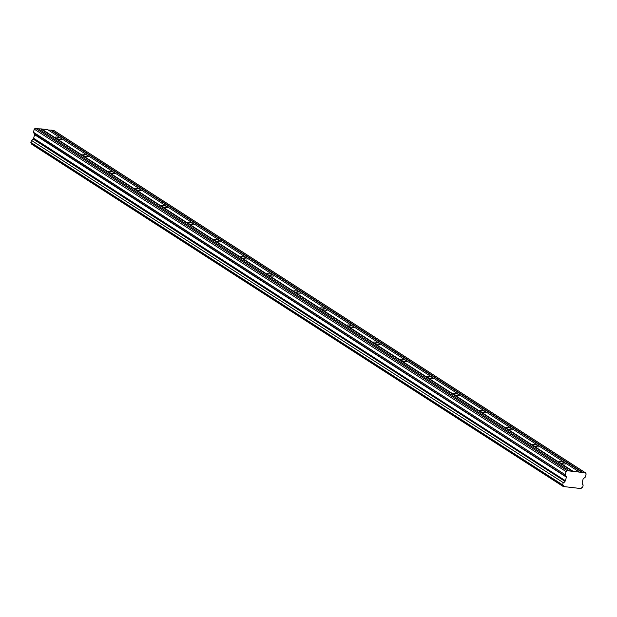 <?xml version="1.0" encoding="UTF-8"?>
<svg xmlns="http://www.w3.org/2000/svg" width="617" height="617" viewBox="0 0 617 617"><rect width="100%" height="100%" fill="white"/><g stroke="black" fill="none" stroke-linecap="round" stroke-linejoin="round"><path stroke-width="0.93" d="M31.382 140.352L563.329 482.679L31.382 140.344L30.896 142.573L562.681 485.024M41.439 128.93L47.686 129.663L61.584 138.609A3.702 0.787 14.4 0 0 57.643 137.252A3.702 0.787 14.4 0 0 54.874 137.321A3.702 0.787 14.4 0 0 55.337 137.884L41.439 128.93L38.354 128.83M582.764 484.715L583.196 484.993A1.728 1.419 -57.2 0 1 582.394 483.504L582.209 483.08A0.517 0.424 -57.2 0 1 582.17 482.71L583.104 479.07A0.532 0.44 -57.2 0 1 583.327 478.73L585.34 477.08L586.15 473.925L585.518 472.823L567.216 470.694L566.067 471.589L565.257 474.743L33.457 132.277L34.529 134.29A0.532 0.44 122.8 0 1 34.567 134.66L33.634 138.301A0.517 0.424 122.8 0 1 33.411 138.64L33.025 138.995A1.728 1.419 -57.2 0 1 31.529 140.221M573.239 471.396L559.341 462.449A3.702 0.787 -165.6 0 1 558.886 461.894A3.702 0.787 -165.6 0 1 561.647 461.817A3.702 0.787 -165.6 0 1 565.596 463.174L579.486 472.121M532.818 445.366A3.702 0.787 -165.6 0 1 532.355 444.811A3.702 0.787 -165.6 0 1 535.124 444.741A3.702 0.787 -165.6 0 1 539.065 446.091L61.584 138.609A3.702 0.787 -165.6 0 1 62.047 139.164A3.702 0.787 -165.6 0 1 59.278 139.234A3.702 0.787 -165.6 0 1 55.337 137.884L81.86 154.96A3.702 0.787 -165.6 0 1 81.398 154.404A3.702 0.787 -165.6 0 1 84.167 154.335A3.702 0.787 -165.6 0 1 88.108 155.692A3.702 0.787 -165.6 0 1 88.57 156.248A3.702 0.787 -165.6 0 1 85.802 156.317A3.702 0.787 -165.6 0 1 81.86 154.96L108.391 172.043A3.702 0.787 -165.6 0 1 107.929 171.487A3.702 0.787 -165.6 0 1 110.69 171.418A3.702 0.787 -165.6 0 1 114.639 172.775A3.702 0.787 -165.6 0 1 115.101 173.331A3.702 0.787 -165.6 0 1 112.333 173.4A3.702 0.787 -165.6 0 1 108.391 172.043L134.915 189.126A3.702 0.787 -165.6 0 1 134.452 188.571A3.702 0.787 -165.6 0 1 137.221 188.501A3.702 0.787 -165.6 0 1 141.162 189.859A3.702 0.787 -165.6 0 1 141.625 190.414A3.702 0.787 -165.6 0 1 138.856 190.483A3.702 0.787 -165.6 0 1 134.915 189.126L161.438 206.209A3.702 0.787 -165.6 0 1 160.983 205.654A3.702 0.787 -165.6 0 1 163.744 205.584A3.702 0.787 -165.6 0 1 167.693 206.934A3.702 0.787 -165.6 0 1 168.148 207.497A3.702 0.787 -165.6 0 1 165.387 207.567A3.702 0.787 -165.6 0 1 161.438 206.209L187.969 223.292A3.702 0.787 -165.6 0 1 187.506 222.737A3.702 0.787 -165.6 0 1 190.275 222.668A3.702 0.787 -165.6 0 1 194.216 224.017A3.702 0.787 -165.6 0 1 194.679 224.58A3.702 0.787 -165.6 0 1 191.91 224.65A3.702 0.787 -165.6 0 1 187.969 223.292L214.492 240.375A3.702 0.787 -165.6 0 1 214.037 239.82A3.702 0.787 -165.6 0 1 216.798 239.751A3.702 0.787 -165.6 0 1 220.747 241.1A3.702 0.787 -165.6 0 1 221.202 241.656A3.702 0.787 -165.6 0 1 218.441 241.733A3.702 0.787 -165.6 0 1 214.492 240.375L241.023 257.459A3.702 0.787 -165.6 0 1 240.561 256.903A3.702 0.787 -165.6 0 1 243.329 256.834A3.702 0.787 -165.6 0 1 247.27 258.184A3.702 0.787 -165.6 0 1 247.733 258.739A3.702 0.787 -165.6 0 1 244.964 258.808A3.702 0.787 -165.6 0 1 241.023 257.459L267.547 274.542A3.702 0.787 -165.6 0 1 267.092 273.987A3.702 0.787 -165.6 0 1 269.853 273.909A3.702 0.787 -165.6 0 1 273.801 275.267A3.702 0.787 -165.6 0 1 274.257 275.822A3.702 0.787 -165.6 0 1 271.495 275.892A3.702 0.787 -165.6 0 1 267.547 274.542L294.078 291.625A3.702 0.787 -165.6 0 1 293.615 291.062A3.702 0.787 -165.6 0 1 296.384 290.993A3.702 0.787 -165.6 0 1 300.325 292.35A3.702 0.787 -165.6 0 1 300.788 292.905A3.702 0.787 -165.6 0 1 298.019 292.975A3.702 0.787 -165.6 0 1 294.078 291.625L320.601 308.708A3.702 0.787 -165.6 0 1 320.146 308.145A3.702 0.787 -165.6 0 1 322.907 308.076A3.702 0.787 -165.6 0 1 326.848 309.433A3.702 0.787 -165.6 0 1 327.311 309.989A3.702 0.787 -165.6 0 1 324.55 310.058A3.702 0.787 -165.6 0 1 320.601 308.708L347.132 325.784A3.702 0.787 -165.6 0 1 346.669 325.228A3.702 0.787 -165.6 0 1 349.438 325.159A3.702 0.787 -165.6 0 1 353.379 326.516A3.702 0.787 -165.6 0 1 353.842 327.072A3.702 0.787 -165.6 0 1 351.073 327.141A3.702 0.787 -165.6 0 1 347.132 325.784L373.655 342.867A3.702 0.787 -165.6 0 1 373.192 342.312A3.702 0.787 -165.6 0 1 375.961 342.242A3.702 0.787 -165.6 0 1 379.902 343.6A3.702 0.787 -165.6 0 1 380.365 344.155A3.702 0.787 -165.6 0 1 377.604 344.224A3.702 0.787 -165.6 0 1 373.655 342.867L400.186 359.95A3.702 0.787 -165.6 0 1 399.723 359.395A3.702 0.787 -165.6 0 1 402.492 359.325A3.702 0.787 -165.6 0 1 406.433 360.683A3.702 0.787 -165.6 0 1 406.896 361.238A3.702 0.787 -165.6 0 1 404.127 361.307A3.702 0.787 -165.6 0 1 400.186 359.95L426.709 377.033A3.702 0.787 -165.6 0 1 426.247 376.478A3.702 0.787 -165.6 0 1 429.016 376.409A3.702 0.787 -165.6 0 1 432.957 377.766A3.702 0.787 -165.6 0 1 433.419 378.321A3.702 0.787 -165.6 0 1 430.651 378.391A3.702 0.787 -165.6 0 1 426.709 377.033L453.24 394.116A3.702 0.787 -165.6 0 1 452.778 393.561A3.702 0.787 -165.6 0 1 455.539 393.492A3.702 0.787 -165.6 0 1 459.488 394.841A3.702 0.787 -165.6 0 1 459.943 395.404A3.702 0.787 -165.6 0 1 457.182 395.474A3.702 0.787 -165.6 0 1 453.24 394.116L479.764 411.2A3.702 0.787 -165.6 0 1 479.301 410.644A3.702 0.787 -165.6 0 1 482.07 410.575A3.702 0.787 -165.6 0 1 486.011 411.925A3.702 0.787 -165.6 0 1 486.474 412.488A3.702 0.787 -165.6 0 1 483.705 412.557A3.702 0.787 -165.6 0 1 479.764 411.2L506.287 428.283A3.702 0.787 -165.6 0 1 505.832 427.728A3.702 0.787 -165.6 0 1 508.593 427.658A3.702 0.787 -165.6 0 1 512.542 429.008A3.702 0.787 -165.6 0 1 512.997 429.563A3.702 0.787 -165.6 0 1 510.236 429.64A3.702 0.787 -165.6 0 1 506.287 428.283L559.341 462.449A3.702 0.787 14.4 0 0 563.29 463.799A3.702 0.787 14.4 0 0 566.051 463.729A3.702 0.787 14.4 0 0 565.596 463.174L539.065 446.091A3.702 0.787 -165.6 0 1 539.528 446.646A3.702 0.787 -165.6 0 1 536.759 446.716A3.702 0.787 -165.6 0 1 532.818 445.366M30.896 142.573L562.696 485.031A1.728 1.419 -57.2 0 1 563.522 486.535L581.091 488.579A1.728 1.419 -57.2 0 1 582.595 487.361L583.196 484.993M31.359 142.874A1.728 1.419 -57.2 0 1 31.722 144.077L563.552 486.69M569.668 470.979L37.868 128.513L35.416 128.228L34.267 129.13L33.457 132.277M585.518 472.823L53.718 130.364L48.18 129.971M33.472 132.462L565.257 474.743M565.272 474.92L566.329 476.756A0.532 0.44 -57.2 0 1 566.367 477.118L565.434 480.759A0.517 0.424 -57.2 0 1 565.211 481.098L33.125 138.864M33.025 138.995L564.925 481.322M564.825 481.461A1.728 1.419 -57.2 0 1 563.329 482.679M563.182 482.818L562.65 484.885L30.85 142.427M565.434 480.759L33.634 138.301M34.267 129.13L566.067 471.589M35.416 128.228L567.216 470.694M41.154 129.154L572.954 471.619M50.972 130.303L582.772 472.761M583.057 472.537L51.257 130.079M565.211 481.098L33.411 138.64M563.522 486.535L31.722 144.077M34.567 134.66L566.367 477.118M566.329 476.756L34.529 134.29M31.806 144.285L563.606 486.744M582.756 484.707L583.219 485.008"/></g></svg>

